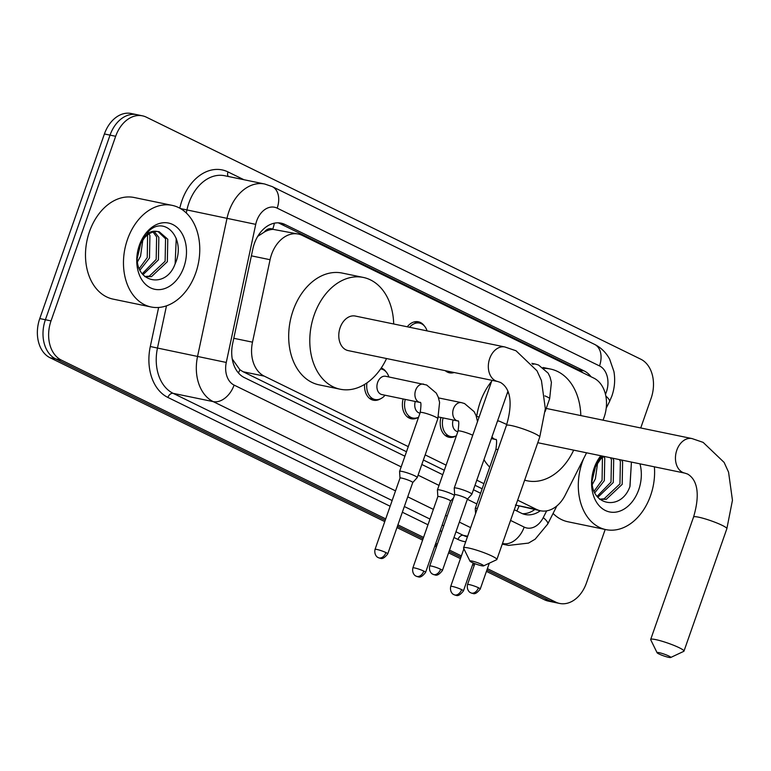 <?xml version="1.0" encoding="UTF-8"?>
<svg xmlns="http://www.w3.org/2000/svg" width="771" height="771" viewBox="0 0 771 771"><rect width="100%" height="100%" fill="white"/><g stroke="black" fill="none" stroke-linecap="round" stroke-linejoin="round"><path stroke-width="1.16" d="M456.278 435.798A16.605 11.989 -78.3 0 1 449.05 437.273A16.605 11.989 -78.3 0 1 440.935 417.477M418.441 417.275A16.605 11.989 -78.3 0 1 411.222 418.749A16.605 11.989 -78.3 0 1 403.108 398.954M380.604 398.752A16.605 11.989 -78.3 0 1 373.386 400.226A16.605 11.989 -78.3 0 1 364.606 384.401M454.186 372.518A16.605 11.989 -78.3 0 1 449.464 372.817A16.605 11.989 -78.3 0 1 445.243 370.668M602.98 420.166A31.129 22.475 101.7 0 0 604.107 417.294A31.129 22.475 101.7 0 0 593.824 378.118L302.232 235.386A31.129 22.475 101.7 0 0 298.329 234.047A31.129 22.475 101.7 0 0 270.072 259.711L252.493 342.16A31.129 22.475 101.7 0 0 264.231 376.123L408.273 446.631M264.366 232.032A31.129 22.475 -78.3 0 1 273.098 229.363L272.732 229.189A10.38 7.488 101.7 0 0 264.366 232.032L257.716 236.36M515.404 505.063L540.461 510.768A31.129 22.475 101.7 0 0 565.162 495.223L586.577 452.799M232.244 358.939L239.858 369.704L243.087 371.747L406.481 451.739M423.375 460.008L444.318 470.262M475.003 485.287L482.154 488.775M298.329 234.047L273.098 229.363M517.649 500.177L536.558 509.429A31.129 22.475 101.7 0 0 540.461 510.768M425.168 454.9L446.101 465.154M476.796 480.179L483.937 483.677M381.231 368.018A16.605 11.989 -78.3 0 1 386.155 371.921M407.261 326.788A16.605 11.989 -78.3 0 1 418.354 321.777A16.605 11.989 -78.3 0 1 424.397 325.998M591.049 376.759A31.129 22.475 101.7 0 0 584.158 370.938L285.039 224.506A31.129 22.475 101.7 0 0 281.136 223.166A31.129 22.475 101.7 0 0 252.878 248.84L232.649 343.654A31.129 22.475 101.7 0 0 244.397 377.617L404.92 456.201M278.264 222.838A31.129 22.475 -78.3 0 1 279.41 223.349L578.529 369.772A31.129 22.475 -78.3 0 1 582.847 372.74M605.187 529.475L586.442 582.992A31.129 22.475 -78.3 0 1 559.65 603.452A31.129 22.475 -78.3 0 1 555.746 602.112L487.388 568.651M385.722 518.883L61.304 360.076A31.129 22.475 -78.3 0 1 51.021 320.9L115.669 136.284A31.129 22.475 -78.3 0 1 142.462 115.833A31.129 22.475 -78.3 0 1 146.365 117.173L640.807 359.209A31.129 22.475 -78.3 0 1 651.09 398.385L640.73 427.972M461.386 555.92L449.551 550.128M437.35 544.153L435.76 543.372M423.549 537.397L397.923 524.858M486.434 571.369L544.49 599.78A31.129 22.475 -78.3 0 0 548.393 601.12L554.021 602.286A31.129 22.475 -78.3 0 1 550.118 600.946L486.906 570.01L550.118 600.946A31.129 22.475 -78.3 0 0 554.021 602.286L559.65 603.452M384.768 521.601L50.048 357.744A31.129 22.475 -78.3 0 1 39.764 318.568L104.413 133.961L110.041 135.127A31.129 22.475 -78.3 0 1 136.833 114.667A31.129 22.475 -78.3 0 0 110.041 135.127L45.393 319.734L110.041 135.127L115.669 136.284M50.048 357.744L55.676 358.91A31.129 22.475 -78.3 0 1 45.393 319.734A31.129 22.475 -78.3 0 0 55.676 358.91L385.24 520.242L55.676 358.91L61.304 360.076M474.705 564.035L473.115 563.254L474.705 564.035M460.913 557.279L449.079 551.487L460.913 557.279M436.868 545.511L435.278 544.731L436.868 545.511M423.077 538.756L397.441 526.207L423.077 538.756M514.296 509.737L521.36 513.197A31.129 22.475 101.7 0 0 525.263 514.536A31.129 22.475 101.7 0 0 540.326 510.739M421.814 464.47L442.756 474.724M473.442 489.739L480.593 493.238M534.698 509.583A31.129 22.475 -78.3 0 1 522.497 513.708M104.413 133.961A31.129 22.475 -78.3 0 1 131.205 113.501L142.462 115.833M474.232 565.394L472.642 564.613M460.432 558.638L448.597 552.846M436.396 546.87L434.805 546.09M422.604 540.114L396.969 527.566M654.396 466.821A51.888 37.451 -78.3 0 1 650.608 495.531A51.888 37.451 -78.3 0 1 605.948 529.629A51.888 37.451 -78.3 0 1 582.307 462.099A51.888 37.451 -78.3 0 1 583.618 458.668M599.559 499.165L604.088 498.837L619.951 483.899L620.385 461.415L619.373 459.583M599.722 499.3L606.314 499.3L622.187 484.361L622.611 461.877L621.609 460.046M597.043 496.437L611.018 482.058L611.451 459.574L610.439 457.733M597.785 497.353L613.253 482.521L613.687 460.036L612.675 458.196M594.104 491.175L602.084 480.208L602.43 457.55M594.807 492.775L604.319 480.67L604.753 458.186L603.866 456.548M592.167 480.506L595.675 465.877M592.398 484.342L595.385 478.83L597.65 462.61M629.984 486.443L631.43 462.08L629.888 486.655C620.626 512.513 588.446 505.111 592.359 477.037A23.458 16.923 -78.3 0 1 593.988 469.809A23.458 16.923 -78.3 0 1 604.069 456.422M639.969 463.843A33.828 24.421 -78.3 0 1 638.725 489.72A33.828 24.421 -78.3 0 1 605.36 510.489A33.828 24.421 -78.3 0 1 594.19 467.92A33.828 24.421 -78.3 0 1 600.811 455.748M601.496 455.883L594.133 468.508L592.629 473.943L594.113 468.672L602.671 456.133M605.948 529.629L567.967 521.774A51.888 37.451 -78.3 0 1 553.067 513.428M668.852 656.025A7.267 0.916 -160.7 0 0 661.094 653.143A7.267 0.916 -160.7 0 0 657.094 652.738A7.267 0.916 -160.7 0 0 659.012 653.991A7.267 0.916 -160.7 0 0 665.961 656.632A7.267 0.916 -160.7 0 0 670.693 657.499A7.267 0.916 -160.7 0 0 668.852 656.025M657.094 652.738L650.724 639.776A17.646 2.226 19.3 0 1 650.685 639.458A17.646 2.226 19.3 0 1 661.412 641.048A17.646 2.226 19.3 0 1 679.29 647.765A17.646 2.226 19.3 0 1 683.983 651.119A17.646 2.226 19.3 0 1 683.761 651.341L670.693 657.499M506.855 394.328A57.073 41.2 -78.3 0 1 508.128 392.198M544.153 368.413A57.073 41.2 -78.3 0 1 550.427 369.03A57.073 41.2 -78.3 0 1 580.814 415.579M476.671 416.485A57.073 41.2 -78.3 0 1 480.208 402.173A57.073 41.2 -78.3 0 1 491.609 381.346M573.672 450.139A57.073 41.2 -78.3 0 1 527.316 480.825A57.073 41.2 -78.3 0 1 524.656 480.14M497.767 420.85A57.073 41.2 -78.3 0 1 497.931 419.81M489.72 467.168A57.073 41.2 -78.3 0 1 483.966 459.699M481.73 564.42A7.267 0.916 -160.7 0 0 473.963 561.548A7.267 0.916 -160.7 0 0 469.973 561.134A7.267 0.916 -160.7 0 0 471.881 562.387A7.267 0.916 -160.7 0 0 478.83 565.027A7.267 0.916 -160.7 0 0 483.571 565.895A7.267 0.916 -160.7 0 0 481.73 564.42M469.973 561.134L463.602 548.171A17.646 2.226 19.3 0 1 463.564 547.863A17.646 2.226 19.3 0 1 474.29 549.453A17.646 2.226 19.3 0 1 492.168 556.161A17.646 2.226 19.3 0 1 496.861 559.524A17.646 2.226 19.3 0 1 496.63 559.736L483.571 565.895M355.325 316.052A17.646 12.731 101.7 0 0 340.136 327.646A17.646 12.731 101.7 0 0 348.184 350.603L497.719 381.52A17.646 12.731 101.7 0 1 495.512 380.758A17.646 12.731 101.7 0 1 489.681 358.563A17.646 12.731 101.7 0 1 504.87 346.969L355.325 316.052M386.55 358.534A57.073 41.2 -78.3 0 1 340.194 389.22A57.073 41.2 -78.3 0 1 314.192 314.944A57.073 41.2 -78.3 0 1 363.305 277.435A57.073 41.2 -78.3 0 1 393.692 323.984M340.194 389.22L319.088 384.854A57.073 41.2 -78.3 0 1 293.086 310.578A57.073 41.2 -78.3 0 1 342.208 273.069L363.305 277.435M452.943 372.258A15.565 11.237 -78.3 0 1 451.083 372.094A15.565 11.237 -78.3 0 1 449.31 371.506M409.574 327.261A15.565 11.237 -78.3 0 1 419.549 323.088A15.565 11.237 -78.3 0 1 426.97 330.614L427.057 330.884M456.914 488.139A9.339 1.176 -160.7 0 0 454.244 488.053A9.339 1.176 -160.7 0 0 454.235 488.12L454.639 494.77A6.746 0.848 -160.7 0 1 454.649 494.741A6.746 0.848 -160.7 0 1 456.577 494.799A6.746 0.848 -160.7 0 1 465.588 497.921A6.746 0.848 -160.7 0 1 467.38 499.203A6.746 0.848 -160.7 0 0 467.38 499.203L471.842 494.288A9.339 1.176 -160.7 0 0 471.871 494.23A9.339 1.176 -160.7 0 0 469.385 492.457A9.339 1.176 -160.7 0 0 456.914 488.139M477.374 508.417A9.339 1.176 -160.7 0 0 475.264 508.446A9.339 1.176 -160.7 0 0 475.254 508.513L475.562 513.582M457.829 431.664L457.56 431.606A9.339 6.737 -78.3 0 1 453.126 419.993M456.403 435.731A15.565 11.237 -78.3 0 1 450.669 436.54A15.565 11.237 -78.3 0 1 443.084 417.921M454.427 495.368A9.339 1.176 -160.7 0 0 440.096 490.009A9.339 1.176 -160.7 0 0 437.427 489.932A9.339 1.176 -160.7 0 0 437.417 489.99L437.832 496.64A6.746 0.848 -160.7 0 0 437.832 496.659M453.608 497.729L450.563 501.102A6.746 0.848 -160.7 0 0 450.572 501.073A6.746 0.848 -160.7 0 0 448.77 499.791A6.746 0.848 -160.7 0 0 439.759 496.669A6.746 0.848 -160.7 0 0 437.832 496.62L412.861 567.938C411.627 573.99 416.128 576.39 415.55 575.821L416.263 576.226A6.746 4.587 116.1 0 0 417.015 576.477A6.746 4.587 -63.9 0 0 423.799 571.109A6.746 0.848 -160.7 0 0 416.966 568.545A6.746 0.848 -160.7 0 0 412.861 567.938M419.993 413.15L419.723 413.092A9.339 6.737 -78.3 0 1 415.29 401.479M418.576 417.207A15.565 11.237 -78.3 0 1 412.832 418.027A15.565 11.237 -78.3 0 1 405.247 399.397M419.916 402.433A9.339 6.737 -78.3 0 1 419.877 402.423L381.886 394.569A9.339 6.737 -78.3 0 1 377.636 382.416A9.339 6.737 -78.3 0 1 385.673 376.277L426.7 385.028L436.309 393.143L438.236 397.104L439.595 402.395L437.841 418.701A9.339 1.176 -160.7 0 0 434.96 416.735A9.339 1.176 -160.7 0 0 422.884 412.61A9.339 1.176 -160.7 0 0 420.214 412.533L399.59 471.409A9.339 1.176 -160.7 0 0 399.58 471.476L399.995 478.116A6.746 0.848 -160.7 0 0 399.995 478.145M387.755 553.877C381.973 561.327 380.026 557.472 379.669 558.165L378.426 557.703A6.746 4.587 116.1 0 0 379.178 557.953A6.746 4.587 -63.9 0 0 385.963 552.585A6.746 0.848 -160.7 0 1 387.755 553.877L412.736 482.559A6.746 0.848 -160.7 0 1 412.707 482.598L417.188 477.635A9.339 1.176 -160.7 0 0 417.227 477.586A9.339 1.176 -160.7 0 0 412.022 474.599A9.339 1.176 -160.7 0 0 402.26 471.486A9.339 1.176 -160.7 0 0 399.59 471.409M380.633 368.904A15.565 11.237 -78.3 0 1 381.308 369.01A15.565 11.237 -78.3 0 1 388.719 376.537L388.854 376.932M412.736 482.559A6.746 0.848 -160.7 0 0 410.943 481.268A6.746 0.848 -160.7 0 0 401.932 478.155A6.746 0.848 -160.7 0 0 400.004 478.097L375.024 549.415C373.79 555.467 378.291 557.867 377.723 557.298L378.426 557.703M385.066 395.224L384.796 395.533A15.565 11.237 -78.3 0 1 375.005 399.503A15.565 11.237 -78.3 0 1 366.986 382.859M127.475 239.453A51.888 37.451 -78.3 0 1 172.126 205.356A51.888 37.451 -78.3 0 1 195.767 272.886A51.888 37.451 -78.3 0 1 151.116 306.983A51.888 37.451 -78.3 0 1 127.475 239.453M151.116 306.983L113.135 299.129A51.888 37.451 -78.3 0 1 89.494 231.599A51.888 37.451 -78.3 0 1 134.144 197.501L172.126 205.356M144.726 276.519L149.256 276.191L165.119 261.253L165.553 238.769L158.036 231.541M144.89 276.654L151.482 276.644L167.346 261.716L167.779 239.232L159.173 231.714L157.38 231.502A23.458 16.923 -78.3 0 0 139.156 247.163A23.458 16.923 -78.3 0 0 137.527 254.391C133.614 282.456 165.794 289.857 175.056 264.01C186.524 239.212 165.052 214.704 148.591 231.31L139.291 245.862L137.797 251.298L139.281 246.016C143.849 234.789 149.882 229.951 157.38 231.502M142.211 273.792L156.185 259.413L156.619 236.919L153.082 232.042M142.953 274.707L158.421 259.875L158.845 237.381L154.373 231.734M139.272 268.53L147.251 257.562L147.598 234.895M139.975 270.129L149.487 258.025L149.911 235.541L149.025 233.902M137.334 257.861L140.842 243.231M137.566 261.697L140.553 256.174L142.818 239.964M183.883 267.065A33.828 24.421 -78.3 0 1 150.528 287.843A33.828 24.421 -78.3 0 1 139.358 245.274A33.828 24.421 -78.3 0 1 172.714 224.496A33.828 24.421 -78.3 0 1 183.883 267.065M175.142 263.798L176.251 238.345M516.811 510.971A31.129 21.183 -63.9 0 0 518.941 506.316M238.441 372.952A31.129 21.183 -63.9 0 0 239.858 369.704M272.732 229.189A31.129 21.183 -63.9 0 0 274.37 223.185M515.895 505.159L536.558 509.429M243.087 371.747L264.231 376.123M233.796 338.296L252.493 342.16M251.385 255.847L270.072 259.711M578.529 369.772L584.158 370.938M605.457 394.299A20.759 14.977 101.7 0 0 606.363 392.044A20.759 14.977 101.7 0 0 599.51 365.926L277.165 208.141A20.759 14.977 101.7 0 0 256.704 220.882A20.759 14.977 101.7 0 0 255.731 224.361L226.269 362.457A20.759 14.977 101.7 0 0 234.095 385.095L401.18 466.889M605.842 396.043A20.759 5.031 26.8 0 1 609.437 401.768L611.885 396.005C614.67 387.938 615.345 379.766 613.918 371.497L609.63 359.113C606.073 352.559 601.052 347.654 594.566 344.377A20.759 14.129 116.1 0 1 599.51 365.926M395.533 490.867L213.22 401.624A41.509 29.963 -78.3 0 1 197.569 356.337L227.031 218.241A41.509 29.963 -78.3 0 1 228.977 211.293A41.509 29.963 -78.3 0 1 264.694 184.009L224.602 175.721A41.509 29.963 101.7 0 0 188.885 203.004A41.509 29.963 101.7 0 0 186.929 209.953L186.283 212.979M180.491 208.584L255.731 224.361M179.807 208.199A46.703 33.702 -78.3 0 1 227.994 171.923L243.906 179.71M465.694 541.782A46.703 33.702 -78.3 0 1 457.984 539.459L453.974 537.493M441.773 531.518L440.174 530.747M427.972 524.772L402.346 512.223M390.145 506.248L167.914 397.46A46.703 33.702 -78.3 0 1 150.297 346.516L158.624 307.475M555.746 602.112L544.49 599.78M51.021 320.9L39.764 318.568M502.258 544.114L508.503 545.405A41.509 29.963 -78.3 0 1 503.299 543.613L502.49 543.449M467.631 536.24L463.198 535.325A41.509 29.963 101.7 0 0 467.409 536.886M226.269 362.457L157.477 348.049A41.509 29.963 101.7 0 0 173.128 393.335L392.14 500.543M166.478 305.836L157.477 348.049L150.297 346.516M234.095 385.095A20.759 14.129 116.1 0 1 213.22 401.624L173.128 393.335A5.185 3.527 -63.9 0 0 167.914 397.46M510.556 520.425L524.174 527.094A20.759 14.129 116.1 0 1 503.299 543.613L502.557 543.256M470.647 527.634L459.362 522.112M447.161 516.136L445.571 515.356M433.36 509.38L407.734 496.832M404.341 506.518L429.977 519.066M442.178 525.032L443.768 525.812M455.969 531.788L463.198 535.325A5.185 3.527 -63.9 0 0 457.984 539.459M524.174 527.094A20.759 14.977 101.7 0 0 543.247 517.62L546.658 510.865M418.075 475.158L439.007 485.402M467.351 499.28L476.844 503.926M227.994 171.923A5.185 3.527 -63.9 0 0 228.264 176.482M543.247 517.62A20.759 5.031 26.8 0 1 547.709 524.068L556.855 505.94M594.566 344.377L272.221 186.592A20.759 14.129 116.1 0 1 277.165 208.141M279.41 223.349L285.039 224.506M546.244 408.437L691.992 438.564L703.133 442.371L724.123 462.417L728.566 472.17L732.45 500.273L726.86 528.694A17.646 2.226 -160.7 0 0 722.167 525.34A17.646 2.226 -160.7 0 0 704.289 518.623A17.646 2.226 -160.7 0 0 693.553 517.033L650.685 639.458M691.992 438.564A17.646 12.731 101.7 0 0 676.813 450.158A17.646 12.731 101.7 0 0 682.634 472.363A17.646 12.731 101.7 0 0 684.85 473.124L687.626 474.059C698.275 480.391 699.769 496.119 693.553 517.033M504.87 346.969L516.011 350.766L537.002 370.812L541.444 380.575L545.328 408.678L539.739 437.099A17.646 2.226 -160.7 0 0 535.045 433.736A17.646 2.226 -160.7 0 0 517.158 427.028A17.646 2.226 -160.7 0 0 506.431 425.438L463.564 547.863M478.454 587.753A6.746 4.587 -63.9 0 1 471.669 593.13A6.746 4.587 116.1 0 1 470.908 592.87L472.151 593.333C472.517 592.639 474.454 596.494 480.246 589.044A6.746 0.848 -160.7 0 0 478.454 587.753A6.746 0.848 -160.7 0 0 471.611 585.189A6.746 0.848 -160.7 0 0 467.515 584.582L474.84 563.659M532.645 364.336A9.339 6.737 -78.3 0 1 535.469 364.105L538.515 365.001L548.123 373.125L550.051 377.086L551.41 382.377L549.656 398.684A9.339 1.176 -160.7 0 0 547.169 396.901A9.339 1.176 -160.7 0 0 546.774 396.718A9.339 1.176 -160.7 0 0 544.895 395.889M440.617 569.239A6.746 4.587 -63.9 0 1 433.832 574.607A6.746 4.587 116.1 0 1 433.08 574.347L434.314 574.809C434.68 574.125 436.617 577.971 442.409 570.521A6.746 0.848 -160.7 0 0 440.617 569.239A6.746 0.848 -160.7 0 0 433.774 566.666A6.746 0.848 -160.7 0 0 429.678 566.059L454.649 494.741M461.636 589.632A6.746 4.587 -63.9 0 1 454.851 595A6.746 4.587 116.1 0 1 454.1 594.74L455.333 595.202C455.7 594.518 457.637 598.363 463.429 590.914A6.746 0.848 -160.7 0 0 461.636 589.632A6.746 0.848 -160.7 0 0 454.794 587.059A6.746 0.848 -160.7 0 0 450.698 586.452L463.891 548.769M491.358 438.593L495.628 439.489A9.339 6.737 -78.3 0 1 495.541 439.46A9.339 6.737 -78.3 0 1 494.76 439.229A9.339 6.737 -78.3 0 1 491.975 436.839M497.468 421.139A9.339 6.737 -78.3 0 1 499.329 421.168L506.759 424.474M497.989 449.541A9.339 1.176 -160.7 0 0 495.878 449.57L475.264 508.446M416.263 576.226L417.506 576.689C417.863 575.995 419.81 579.85 425.592 572.39A6.746 0.848 -160.7 0 0 423.799 571.109M457.752 420.947A9.339 6.737 -78.3 0 1 457.704 420.947A9.339 6.737 -78.3 0 1 456.933 420.715A9.339 6.737 -78.3 0 1 453.454 408.784A9.339 6.737 -78.3 0 1 461.492 402.645L464.537 403.541L474.146 411.666L476.073 415.627L477.528 421.573M472.739 435.23A9.339 1.176 -160.7 0 0 460.721 431.124A9.339 1.176 -160.7 0 0 458.051 431.047L437.427 489.932M420.214 412.533C421.245 404.929 421.159 401.575 419.954 402.443L419.877 402.423A9.339 6.737 -78.3 0 1 419.096 402.192A9.339 6.737 -78.3 0 1 415.617 390.271A9.339 6.737 -78.3 0 1 423.655 384.131M385.963 552.585A6.746 0.848 -160.7 0 0 379.13 550.022A6.746 0.848 -160.7 0 0 375.024 549.415M508.503 545.405L528.511 543.092L535.161 539.18L547.709 524.068M272.221 186.592L264.694 184.009M606.218 408.138L609.437 401.768M550.427 369.03L543.015 367.497M527.316 480.825L524.617 480.266M726.86 528.694L683.983 651.119M537.763 442.708L684.85 473.124M506.431 425.438C512.638 404.524 511.154 388.786 500.495 382.464L497.719 381.52M539.739 437.099L496.861 559.524M531.865 363.363L535.469 364.105M451.083 372.094L445.59 370.957M549.656 398.684L545.164 411.512M480.246 589.044L489.296 563.196M467.515 584.582C466.272 590.634 470.782 593.044 470.204 592.465L470.908 592.87M419.549 323.088L414.056 321.95M491.965 380.334L454.244 488.053M507.858 391.475L471.871 494.23M442.409 570.521L467.38 499.203M429.678 566.059C428.445 572.121 432.945 574.52 432.367 573.952L433.08 574.347M476.362 416.417L479.128 416.995M497.584 420.812L499.329 421.168M495.878 449.57C496.91 441.976 496.823 438.612 495.628 439.489M450.669 436.54L445.185 435.413M463.429 590.914L473.201 562.994M450.698 586.452C449.454 592.513 453.965 594.913 453.387 594.345L454.1 594.74M438.41 416.957L457.791 420.966C458.986 420.089 459.073 423.452 458.051 431.047M438.526 397.903L461.492 402.645M412.832 418.027L407.348 416.889M425.592 572.39L450.572 501.073M381.308 369.01L380.652 368.875M437.841 418.701L417.227 477.586M375.005 399.503L369.511 398.366"/></g></svg>
